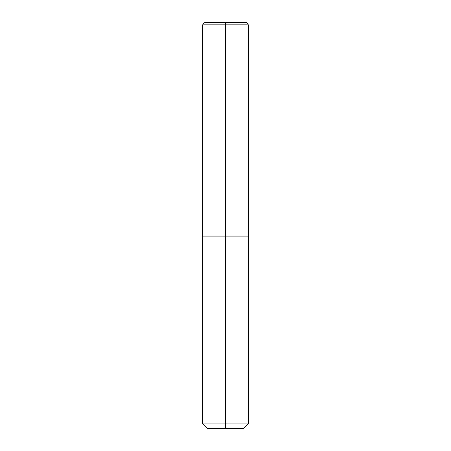 <?xml version="1.0" encoding="UTF-8"?>
<svg xmlns="http://www.w3.org/2000/svg" width="451" height="451" viewBox="0 0 451 451"><rect width="100%" height="100%" fill="white"/><g stroke="black" fill="none" stroke-linecap="round" stroke-linejoin="round"><path stroke-width="0.68" d="M225.5 428.45L207.257 428.45L202.696 423.889L248.304 423.889L248.304 24.828L225.5 24.828L225.5 236.899L248.304 236.899L225.5 236.899L225.5 428.45L243.743 428.45L248.304 423.889M202.696 423.889L202.696 236.899L225.5 236.899L202.696 236.899L202.696 24.828L225.5 24.828L225.5 22.55L246.985 22.55L248.304 24.828M202.696 24.828L204.015 22.55L225.5 22.55"/></g></svg>
